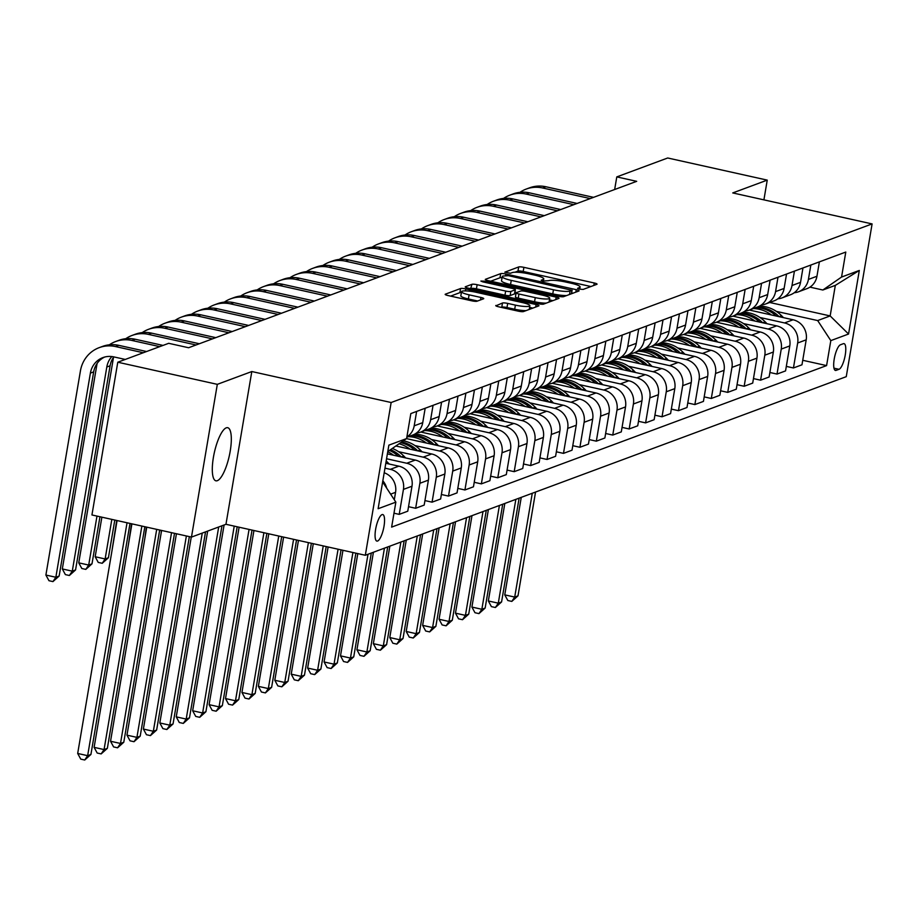 <?xml version="1.0" encoding="UTF-8"?>
<svg xmlns="http://www.w3.org/2000/svg" width="918" height="918" viewBox="0 0 918 918"><rect width="100%" height="100%" fill="white"/><g stroke="black" fill="none" stroke-linecap="round" stroke-linejoin="round"><path stroke-width="1.38" d="M579.51 289.147L583.148 289.422L596.849 284.328A4.177 0.723 9.6 0 0 597.056 284.155A4.177 0.723 9.6 0 0 594.233 282.985L523.891 267.345A4.177 0.723 9.6 0 0 518.693 266.954L504.843 272.164L510.454 273.254L512.233 272.6A13.345 2.295 9.6 0 1 528.86 273.851L534.724 275.148A13.345 2.295 9.6 0 1 543.766 278.911A13.345 2.295 9.6 0 1 543.1 279.462L541.184 280.242L543.169 281.069L548.574 280.678A13.345 2.295 9.6 0 1 565.213 281.929L571.076 283.226A13.345 2.295 9.6 0 1 580.107 286.99A13.345 2.295 9.6 0 1 579.453 287.541L577.537 288.321L579.51 289.147M217.337 480.676A27.207 7.654 102.5 0 0 229.775 453.526A27.207 7.654 102.5 0 0 227.71 427.696A27.207 7.654 102.5 0 0 226.276 427.834A27.207 7.654 102.5 0 0 213.837 454.995A27.207 7.654 102.5 0 0 215.902 480.814A27.207 7.654 102.5 0 0 217.337 480.676M377.573 541.046A13.598 3.833 102.5 0 0 383.793 527.46A13.598 3.833 102.5 0 0 382.76 514.55A13.598 3.833 102.5 0 0 382.049 514.619A13.598 3.833 102.5 0 0 375.829 528.194A13.598 3.833 102.5 0 0 376.862 541.104A13.598 3.833 102.5 0 0 377.573 541.046M495.972 305.43A4.177 0.723 9.6 0 0 495.766 305.602A4.177 0.723 9.6 0 0 498.589 306.784L518.326 311.168A4.177 0.723 9.6 0 0 523.524 311.558L538.74 305.912A4.177 0.723 9.6 0 0 538.946 305.728A4.177 0.723 9.6 0 0 536.123 304.558L465.782 288.918A4.177 0.723 9.6 0 0 460.584 288.527L445.368 294.185A4.177 0.723 9.6 0 0 445.161 294.357A4.177 0.723 9.6 0 0 447.984 295.527L471.818 300.829A4.177 0.723 9.6 0 0 477.016 301.219L483.534 298.798A4.177 0.723 9.6 0 0 483.74 298.625A4.177 0.723 9.6 0 0 480.917 297.455L469.098 294.827A11.165 1.916 9.6 0 1 461.536 291.683A11.165 1.916 9.6 0 1 475.994 292.257L522.308 302.561A11.165 1.916 9.6 0 1 529.858 305.705A11.165 1.916 9.6 0 1 515.4 305.12L507.688 303.399A4.177 0.723 9.6 0 0 502.49 303.009L495.904 305.843M251.807 371.538L217.314 384.344L117.779 362.22L91.938 514.964L191.472 537.099L225.966 524.293L365.318 555.264L391.148 402.52L251.807 371.538L225.966 524.293M763.914 199.86L767.241 180.123L732.748 192.929L872.1 223.912L391.148 402.52M767.241 180.123L667.707 157.988L616.793 176.899L614.658 189.51M117.779 362.22L168.694 343.309L188.603 347.738L636.702 181.328L616.793 176.899M558.442 296.273A4.177 0.723 9.6 0 0 563.641 296.663L578.856 291.006A4.177 0.723 9.6 0 0 579.063 290.834A4.177 0.723 9.6 0 0 576.24 289.663L505.898 274.023A4.177 0.723 9.6 0 0 500.7 273.633L485.484 279.29A4.177 0.723 9.6 0 0 485.278 279.462A4.177 0.723 9.6 0 0 488.101 280.633L558.442 296.273M558.798 298.453L543.582 304.11A4.177 0.723 9.6 0 1 538.384 303.72L468.042 288.08A4.177 0.723 9.6 0 1 465.219 286.909A4.177 0.723 9.6 0 1 465.426 286.737L471.932 284.316A4.177 0.723 9.6 0 1 477.13 284.706L505.657 291.052A4.177 0.723 9.6 0 0 510.856 291.442L515.182 289.836A4.177 0.723 9.6 0 0 515.388 289.663A4.177 0.723 9.6 0 0 512.565 288.481L482.857 281.883L480.883 281.057L484.67 281.206L556.182 297.111A4.177 0.723 9.6 0 1 559.005 298.281A4.177 0.723 9.6 0 1 558.798 298.453M843.344 343.699L840.452 344.778A13.173 3.706 102.5 0 0 834.428 357.928A13.173 3.706 102.5 0 0 835.426 370.436A13.173 3.706 102.5 0 0 836.126 370.367L839.018 369.3A13.173 3.706 102.5 0 0 845.042 356.138A13.173 3.706 102.5 0 0 844.032 343.63A13.173 3.706 102.5 0 0 843.344 343.699M365.318 555.264L846.258 376.667L872.1 223.912M769.697 302.481L830.159 315.93L835.323 285.372L822.849 290.008L841.565 277.041L845.788 252.06L410.828 413.582L406.605 438.563L387.786 451.576M841.565 277.041L859.305 270.454L848.553 334.026L830.813 340.612L817.674 320.566L776.33 311.374M802.745 360.292L826.59 365.594L830.813 340.612M826.59 365.594L391.63 527.116L395.853 502.146L378.113 508.733L388.865 445.15L406.605 438.563M217.314 384.344L191.472 537.099M817.674 320.566L830.159 315.93L848.553 334.026M393.983 513.208L399.215 514.367L403.438 489.397A17.006 16.054 -110.4 0 0 390.311 469.339L384.975 468.157M399.215 514.367L407.764 511.2L411.987 486.219A17.006 16.054 -110.4 0 0 398.848 466.172L385.801 463.269M408.521 506.69L415.647 508.274L419.87 483.293A17.006 16.054 -110.4 0 0 406.731 463.246L386.57 458.759M415.647 508.274L424.185 505.095L428.408 480.125A17.006 16.054 -110.4 0 0 415.28 460.067L387.396 453.871M424.954 500.585L432.068 502.169L436.291 477.199A17.006 16.054 -110.4 0 0 423.164 457.141L398.538 451.667M432.068 502.169L440.617 499.002L444.84 474.021A17.006 16.054 -110.4 0 0 431.701 453.974L395.876 445.999M441.374 494.492L448.5 496.076L452.723 471.095A17.006 16.054 -110.4 0 0 439.584 451.036L414.97 445.563M448.5 496.076L457.038 492.897L461.261 467.928A17.006 16.054 -110.4 0 0 448.133 447.869L406.525 438.62M457.795 488.387L464.921 489.971L469.144 464.99A17.006 16.054 -110.4 0 0 456.016 444.943L431.391 439.47M464.921 489.971L473.459 486.804L477.693 461.823A17.006 16.054 -110.4 0 0 464.554 441.765L420.811 432.045M474.227 482.294L481.353 483.878L485.576 458.897A17.006 16.054 -110.4 0 0 472.437 438.838L447.823 433.365M481.353 483.878L489.891 480.699L494.113 455.718A17.006 16.054 -110.4 0 0 480.986 435.671L437.232 425.941M490.648 476.19L497.774 477.773L501.997 452.792A17.006 16.054 -110.4 0 0 488.869 432.745L464.244 427.272M497.774 477.773L506.311 474.606L510.534 449.625A17.006 16.054 -110.4 0 0 497.407 429.567L453.664 419.847M507.08 470.085L514.195 471.668L518.429 446.699A17.006 16.054 -110.4 0 0 505.29 426.64L480.676 421.167M514.195 471.668L522.744 468.501L526.966 443.52A17.006 16.054 -110.4 0 0 513.828 423.473L470.085 413.743M523.501 463.992L530.627 465.575L534.85 440.594A17.006 16.054 -110.4 0 0 521.722 420.536L497.097 415.062M530.627 465.575L539.164 462.397L543.387 437.427A17.006 16.054 -110.4 0 0 530.26 417.369L486.517 407.638M539.933 457.887L547.048 459.47L551.27 434.501A17.006 16.054 -110.4 0 0 538.143 414.443L513.518 408.969M547.048 459.47L555.597 456.303L559.819 431.322A17.006 16.054 -110.4 0 0 546.68 411.264L502.938 401.545M556.354 451.794L563.48 453.377L567.703 428.396A17.006 16.054 -110.4 0 0 554.564 408.338L529.95 402.864M563.48 453.377L572.017 450.199L576.24 425.229A17.006 16.054 -110.4 0 0 563.113 405.171L519.359 395.44M572.786 445.689L579.901 447.273L584.123 422.291A17.006 16.054 -110.4 0 0 570.996 402.245L546.371 396.771M579.901 447.273L588.449 444.105L592.672 419.124A17.006 16.054 -110.4 0 0 579.533 399.066L535.791 389.347M589.207 439.584L596.333 441.168L600.556 416.198A17.006 16.054 -110.4 0 0 587.417 396.14L562.803 390.666M596.333 441.168L604.87 438.001L609.093 413.02A17.006 16.054 -110.4 0 0 595.966 392.973L552.211 383.242M605.628 433.491L612.754 435.075L616.976 410.094A17.006 16.054 -110.4 0 0 603.849 390.047L579.224 384.573M612.754 435.075L621.291 431.896L625.525 406.926A17.006 16.054 -110.4 0 0 612.386 386.868L568.644 377.149M622.06 427.386L629.174 428.97L633.409 404A17.006 16.054 -110.4 0 0 620.27 383.942L595.656 378.468M629.174 428.97L637.723 425.803L641.946 400.822A17.006 16.054 -110.4 0 0 628.819 380.775L585.064 371.044M638.48 421.293L645.606 422.877L649.829 397.896A17.006 16.054 -110.4 0 0 636.702 377.837L612.077 372.364M645.606 422.877L654.144 419.698L658.367 394.729A17.006 16.054 -110.4 0 0 645.239 374.67L601.497 364.939M654.913 415.188L662.027 416.772L666.261 391.791A17.006 16.054 -110.4 0 0 653.123 371.744L628.497 366.271M662.027 416.772L670.576 413.605L674.799 388.624A17.006 16.054 -110.4 0 0 661.66 368.566L617.917 358.846M671.333 409.095L678.459 410.679L682.682 385.698A17.006 16.054 -110.4 0 0 669.555 365.639L644.929 360.166M678.459 410.679L686.997 407.5L691.22 382.519A17.006 16.054 -110.4 0 0 678.092 362.472L634.338 352.741M687.766 402.991L694.88 404.574L699.103 379.593A17.006 16.054 -110.4 0 0 685.975 359.546L661.35 354.073M694.88 404.574L703.429 401.407L707.652 376.426A17.006 16.054 -110.4 0 0 694.513 356.368L650.77 346.648M704.186 396.886L711.312 398.469L715.535 373.5A17.006 16.054 -110.4 0 0 702.396 353.441L677.782 347.968M711.312 398.469L719.85 395.302L724.072 370.321A17.006 16.054 -110.4 0 0 710.945 350.274L667.191 340.544M720.619 390.793L727.733 392.376L731.956 367.395A17.006 16.054 -110.4 0 0 718.828 347.337L694.203 341.863M727.733 392.376L736.27 389.198L740.505 364.228A17.006 16.054 -110.4 0 0 727.366 344.17L683.623 334.45M737.039 384.688L744.165 386.271L748.388 361.302A17.006 16.054 -110.4 0 0 735.249 341.244L710.635 335.77M744.165 386.271L752.703 383.104L756.925 358.123A17.006 16.054 -110.4 0 0 743.798 338.065L700.044 328.346M753.46 378.595L760.586 380.178L764.809 355.197A17.006 16.054 -110.4 0 0 751.681 335.139L727.056 329.665M760.586 380.178L769.123 377L773.346 352.03A17.006 16.054 -110.4 0 0 760.219 331.972L716.476 322.241M769.892 372.49L777.007 374.074L781.241 349.092A17.006 16.054 -110.4 0 0 768.102 329.046L743.488 323.572M777.007 374.074L785.556 370.906L789.778 345.925A17.006 16.054 -110.4 0 0 776.639 325.867L732.897 316.148M786.313 366.385L793.439 367.969L797.662 342.999A17.006 16.054 -110.4 0 0 784.534 322.941L759.909 317.467M793.439 367.969L801.976 364.802L806.199 339.821A17.006 16.054 -110.4 0 0 793.072 319.774L749.329 310.043M809.94 287.139L822.849 290.008M794.265 292.727A17.006 16.054 -110.4 0 0 798.408 291.821L806.945 288.642A17.006 16.054 -110.4 0 0 816.951 276.249L819.384 261.859M798.408 291.821A17.006 16.054 -110.4 0 0 808.414 279.416L810.846 265.038M777.833 298.82A17.006 16.054 -110.4 0 0 781.987 297.914L790.524 294.747A17.006 16.054 -110.4 0 0 800.53 282.342L802.963 267.964M781.987 297.914A17.006 16.054 -110.4 0 0 791.993 285.521L794.426 271.131M761.412 304.925A17.006 16.054 -110.4 0 0 765.555 304.019L774.104 300.84A17.006 16.054 -110.4 0 0 784.11 288.447L786.542 274.057M765.555 304.019A17.006 16.054 -110.4 0 0 775.561 291.614L777.994 277.236M744.98 311.018A17.006 16.054 -110.4 0 0 749.134 310.112L757.671 306.945A17.006 16.054 -110.4 0 0 767.678 294.552L770.11 280.162M749.134 310.112A17.006 16.054 -110.4 0 0 759.14 297.719L761.573 283.329M728.559 317.123A17.006 16.054 -110.4 0 0 732.702 316.217L741.251 313.049A17.006 16.054 -110.4 0 0 751.257 300.645L753.689 286.267M732.702 316.217A17.006 16.054 -110.4 0 0 742.708 303.824L745.141 289.434M712.127 323.228A17.006 16.054 -110.4 0 0 716.281 322.321L724.818 319.143A17.006 16.054 -110.4 0 0 734.825 306.75L737.257 292.36M716.281 322.321A17.006 16.054 -110.4 0 0 726.287 309.917L728.72 295.539M695.706 329.321A17.006 16.054 -110.4 0 0 699.849 328.414L708.398 325.247A17.006 16.054 -110.4 0 0 718.404 312.843L720.837 298.465M699.849 328.414A17.006 16.054 -110.4 0 0 709.855 316.021L712.299 301.632M679.274 335.426A17.006 16.054 -110.4 0 0 683.428 334.519L691.965 331.341A17.006 16.054 -110.4 0 0 701.972 318.948L704.404 304.558M683.428 334.519A17.006 16.054 -110.4 0 0 693.434 322.115L695.867 307.737M662.853 341.519A17.006 16.054 -110.4 0 0 667.007 340.612L675.545 337.445A17.006 16.054 -110.4 0 0 685.551 325.052L687.984 310.663M667.007 340.612A17.006 16.054 -110.4 0 0 677.014 328.219L679.446 313.83M646.433 347.624A17.006 16.054 -110.4 0 0 650.575 346.717L659.113 343.539A17.006 16.054 -110.4 0 0 669.13 331.146L671.563 316.767M650.575 346.717A17.006 16.054 -110.4 0 0 660.581 334.324L663.014 319.934M630 353.728A17.006 16.054 -110.4 0 0 634.154 352.81L642.692 349.643A17.006 16.054 -110.4 0 0 652.698 337.25L655.131 322.861M634.154 352.81A17.006 16.054 -110.4 0 0 644.161 340.417L646.593 326.039M613.58 359.822A17.006 16.054 -110.4 0 0 617.722 358.915L626.271 355.748A17.006 16.054 -110.4 0 0 636.277 343.343L638.71 328.965M617.722 358.915A17.006 16.054 -110.4 0 0 627.728 346.522L630.161 332.132M597.148 365.926A17.006 16.054 -110.4 0 0 601.301 365.02L609.839 361.841A17.006 16.054 -110.4 0 0 619.845 349.448L622.278 335.059M601.301 365.02A17.006 16.054 -110.4 0 0 611.308 352.615L613.74 338.237M580.727 372.019A17.006 16.054 -110.4 0 0 584.869 371.113L593.418 367.946A17.006 16.054 -110.4 0 0 603.424 355.541L605.857 341.163M584.869 371.113A17.006 16.054 -110.4 0 0 594.875 358.72L597.308 344.33M564.295 378.124A17.006 16.054 -110.4 0 0 568.449 377.218L576.986 374.039A17.006 16.054 -110.4 0 0 586.992 361.646L589.425 347.256M568.449 377.218A17.006 16.054 -110.4 0 0 578.455 364.813L580.887 350.435M547.874 384.217A17.006 16.054 -110.4 0 0 552.028 383.311L560.565 380.144A17.006 16.054 -110.4 0 0 570.571 367.751L573.004 353.361M552.028 383.311A17.006 16.054 -110.4 0 0 562.034 370.918L564.467 356.528M531.453 390.322A17.006 16.054 -110.4 0 0 535.596 389.416L544.133 386.249A17.006 16.054 -110.4 0 0 554.139 373.844L556.572 359.466M535.596 389.416A17.006 16.054 -110.4 0 0 545.602 377.023L548.035 362.633M515.021 396.427A17.006 16.054 -110.4 0 0 519.175 395.52L527.712 392.342A17.006 16.054 -110.4 0 0 537.719 379.949L540.151 365.559M519.175 395.52A17.006 16.054 -110.4 0 0 529.181 383.116L531.614 368.738M498.6 402.52A17.006 16.054 -110.4 0 0 502.743 401.614L511.292 398.446A17.006 16.054 -110.4 0 0 521.298 386.042L523.73 371.664M502.743 401.614A17.006 16.054 -110.4 0 0 512.749 389.221L515.182 374.831M482.168 408.625A17.006 16.054 -110.4 0 0 486.322 407.718L494.859 404.54A17.006 16.054 -110.4 0 0 504.866 392.147L507.298 377.757M486.322 407.718A17.006 16.054 -110.4 0 0 496.328 395.314L498.761 380.936M465.747 414.718A17.006 16.054 -110.4 0 0 469.89 413.811L478.439 410.644A17.006 16.054 -110.4 0 0 488.445 398.24L490.878 383.862M469.89 413.811A17.006 16.054 -110.4 0 0 479.896 401.418L482.329 387.029M449.315 420.823A17.006 16.054 -110.4 0 0 453.469 419.916L462.006 416.738A17.006 16.054 -110.4 0 0 472.013 404.345L474.445 389.966M453.469 419.916A17.006 16.054 -110.4 0 0 463.475 407.523L465.908 393.134M432.894 426.927A17.006 16.054 -110.4 0 0 437.037 426.009L445.586 422.842A17.006 16.054 -110.4 0 0 455.592 410.449L458.025 396.06M437.037 426.009A17.006 16.054 -110.4 0 0 447.043 413.616L449.476 399.238M416.462 433.021A17.006 16.054 -110.4 0 0 420.616 432.114L429.154 428.947A17.006 16.054 -110.4 0 0 439.16 416.542L441.592 402.164M420.616 432.114A17.006 16.054 -110.4 0 0 430.622 419.721L433.055 405.331M406.835 437.232L412.733 435.04A17.006 16.054 -110.4 0 0 422.739 422.647L425.172 408.258M406.892 436.899A17.006 16.054 -110.4 0 0 414.202 425.814L416.634 411.436M394.304 499.771L395.555 492.323A17.006 16.054 -110.4 0 0 384.194 472.77M386.696 488.158A17.006 16.054 -110.4 0 0 382.84 480.814M382.726 482.088L395.853 502.146M835.323 285.372L859.305 270.454M590.928 286.531L523.191 271.464A4.177 0.723 9.6 0 0 517.993 271.074L514.929 272.221M502.043 277.672A4.177 0.723 9.6 0 0 500 277.764L490.705 281.218M572.935 293.209L571.65 292.922M571.971 290.317L508.388 275.652L502.88 276.066A13.345 2.295 9.6 0 0 502.226 276.628A13.345 2.295 9.6 0 0 511.257 280.38L553.462 289.767A13.345 2.295 9.6 0 0 570.101 291.017L571.971 290.317L571.386 293.783M502.226 276.628L501.526 280.759A13.345 2.295 9.6 0 0 510.557 284.511L511.257 280.38M566.704 295.527A13.345 2.295 9.6 0 1 552.762 293.898L510.557 284.511M470.647 288.665L471.932 284.316M514.55 293.553A4.177 0.723 9.6 0 1 514.688 293.783A4.177 0.723 9.6 0 1 514.482 293.955L510.156 295.562A4.177 0.723 9.6 0 1 504.957 295.171L476.431 288.837A4.177 0.723 9.6 0 0 471.232 288.447M514.952 292.222L516.536 292.578M549.434 299.888L552.877 300.656M535.263 297.627A11.165 1.916 9.6 0 0 549.721 298.212A11.165 1.916 9.6 0 0 542.159 295.068L525.853 291.442A4.177 0.723 9.6 0 0 520.655 291.052L516.329 292.658A4.177 0.723 9.6 0 0 516.123 292.831A4.177 0.723 9.6 0 0 518.945 294.001L535.263 297.627L534.563 301.758A11.165 1.916 9.6 0 0 546.256 303.112M515.629 296.778A4.177 0.723 9.6 0 0 515.423 296.95A4.177 0.723 9.6 0 0 518.245 298.132L518.945 294.001M534.563 301.758L518.245 298.132M526.06 310.617A11.165 1.916 9.6 0 1 514.7 309.251L506.988 307.53A4.177 0.723 9.6 0 0 501.79 307.14L501.205 307.358M461.536 291.683L460.836 295.814A11.165 1.916 9.6 0 0 468.398 298.958L469.098 294.827M477.612 301.001L468.398 298.958M461.398 292.544A4.177 0.723 9.6 0 0 459.884 292.658L450.589 296.112M532.819 308.104L529.571 307.381M783.467 317.639L781.597 315.735A32.52 30.696 -110.4 0 0 759.507 306.119M771.361 314.943A32.52 30.696 -110.4 0 0 753.299 308.563M781.597 315.735L779.107 316.653A32.52 30.696 -110.4 0 0 757.373 307.06M755.801 307.645A32.52 30.696 69.6 0 1 776.284 316.033M532.268 493.264L514.711 597.067L517.993 595.851L535.55 492.048M517.993 595.851L511.808 601.405L507.826 600.521L504.762 594.864L521.252 497.361M504.762 594.864L514.711 597.067L511.808 601.405M520.001 192.31A31.878 30.099 69.6 0 1 526.266 189.051L529.548 187.834A31.878 30.099 69.6 0 1 545.877 186.756L593.556 197.347M526.266 189.051A31.878 30.099 69.6 0 1 542.595 187.972L590.274 198.575M767.046 323.733L765.176 321.828A32.52 30.696 -110.4 0 0 743.075 312.223M754.94 321.048A32.52 30.696 -110.4 0 0 736.879 314.667M762.686 322.769L762.674 322.757A32.52 30.696 -110.4 0 0 740.952 313.153M739.369 313.738A32.52 30.696 69.6 0 1 759.852 322.138M515.847 499.369L498.29 603.172L501.572 601.956L519.129 498.153M501.572 601.956L495.376 607.509L491.394 606.626L488.33 600.957L504.82 503.454M488.33 600.957L498.29 603.172L495.376 607.509M750.614 329.837L748.744 327.933A32.52 30.696 -110.4 0 0 726.654 318.328M738.508 327.141A32.52 30.696 -110.4 0 0 720.446 320.772M748.744 327.933L746.254 328.862A32.52 30.696 -110.4 0 0 724.52 319.257M722.948 319.843A32.52 30.696 69.6 0 1 743.431 328.242M499.415 505.462L481.858 609.277L485.152 608.049L502.708 504.246M485.152 608.049L478.955 613.614L474.973 612.719L471.909 607.062L488.399 509.559M471.909 607.062L481.858 609.277L478.955 613.614M734.193 335.931L732.323 334.026A32.52 30.696 -110.4 0 0 710.222 324.421M722.087 333.245A32.52 30.696 -110.4 0 0 704.026 326.865M732.323 334.026L729.821 334.955A32.52 30.696 -110.4 0 0 708.099 325.351M706.516 325.936A32.52 30.696 69.6 0 1 726.999 334.336M482.994 511.567L465.437 615.37L468.719 614.153L486.276 510.351M468.719 614.153L462.523 619.707L458.541 618.824L455.477 613.155L471.978 515.664M455.477 613.155L465.437 615.37L462.523 619.707M503.569 198.414A31.878 30.099 69.6 0 1 509.834 195.155L513.116 193.927A31.878 30.099 69.6 0 1 529.457 192.849L577.135 203.452M509.834 195.155A31.878 30.099 69.6 0 1 526.175 194.065L573.842 204.668M487.148 204.507A31.878 30.099 69.6 0 1 493.414 201.249L496.695 200.032A31.878 30.099 69.6 0 1 513.024 198.954L560.703 209.545M493.414 201.249A31.878 30.099 69.6 0 1 509.742 200.17L557.421 210.773M470.716 210.612A31.878 30.099 69.6 0 1 476.981 207.353L480.275 206.125A31.878 30.099 69.6 0 1 496.604 205.047L544.282 215.65M476.981 207.353A31.878 30.099 69.6 0 1 493.322 206.275L540.989 216.866M717.761 342.035L715.891 340.13A32.52 30.696 -110.4 0 0 693.801 330.526M705.655 339.35A32.52 30.696 -110.4 0 0 687.593 332.97M713.412 341.071L713.401 341.06A32.52 30.696 -110.4 0 0 691.667 331.455M690.095 332.041A32.52 30.696 69.6 0 1 710.578 340.44M466.562 517.672L449.005 621.475L452.299 620.247L469.855 516.444M452.299 620.247L446.102 625.812L442.12 624.928L439.056 619.26L455.546 521.757M439.056 619.26L449.005 621.475L446.102 625.812M454.295 216.717A31.878 30.099 69.6 0 1 460.561 213.446L463.842 212.23A31.878 30.099 69.6 0 1 480.183 211.151L527.85 221.754M460.561 213.446A31.878 30.099 69.6 0 1 476.89 212.368L524.568 222.971M701.341 348.14L699.47 346.224A32.52 30.696 -110.4 0 0 677.369 336.619M689.234 345.443A32.52 30.696 -110.4 0 0 671.173 339.063M699.47 346.224L696.969 347.153A32.52 30.696 -110.4 0 0 675.246 337.56M673.663 338.145A32.52 30.696 69.6 0 1 694.157 346.534M450.141 523.765L432.585 627.568L435.866 626.351L453.423 522.549M435.866 626.351L429.67 631.905L425.7 631.022L422.636 625.365L439.125 527.861M422.636 625.365L432.585 627.568L429.67 631.905M437.863 222.81A31.878 30.099 69.6 0 1 444.128 219.551L447.422 218.335A31.878 30.099 69.6 0 1 463.751 217.245L511.429 227.848M444.128 219.551A31.878 30.099 69.6 0 1 460.469 218.473L508.147 229.064M684.908 354.233L683.038 352.328A32.52 30.696 -110.4 0 0 660.949 342.724M672.814 351.548A32.52 30.696 -110.4 0 0 654.741 345.168M680.559 353.269L680.548 353.258A32.52 30.696 -110.4 0 0 658.814 343.653M657.242 344.239A32.52 30.696 69.6 0 1 677.725 352.638M433.721 529.87L416.152 633.672L419.446 632.456L437.002 528.642M419.446 632.456L413.249 638.01L409.267 637.126L406.204 631.458L422.693 533.955M406.204 631.458L416.152 633.672L413.249 638.01M421.442 228.915A31.878 30.099 69.6 0 1 427.708 225.644L430.99 224.428A31.878 30.099 69.6 0 1 447.33 223.349L494.997 233.952M427.708 225.644A31.878 30.099 69.6 0 1 444.037 224.566L491.715 235.169M668.488 360.338L666.617 358.433A32.52 30.696 -110.4 0 0 644.528 348.817M656.381 357.641A32.52 30.696 -110.4 0 0 638.32 351.273M666.617 358.433L664.116 359.351A32.52 30.696 -110.4 0 0 642.393 349.758M640.821 350.343A32.52 30.696 69.6 0 1 661.304 358.743M417.288 535.963L399.732 639.777L403.013 638.549L420.57 534.746M403.013 638.549L396.828 644.115L392.847 643.22L389.783 637.562L406.272 540.059M389.783 637.562L399.732 639.777L396.828 644.115M405.022 235.008A31.878 30.099 69.6 0 1 411.287 231.749L414.569 230.533A31.878 30.099 69.6 0 1 430.898 229.454L478.576 240.046M411.287 231.749A31.878 30.099 69.6 0 1 427.616 230.67L475.294 241.273M652.055 366.431L650.196 364.526A32.52 30.696 -110.4 0 0 628.096 354.922M639.961 363.746A32.52 30.696 -110.4 0 0 621.899 357.366M650.196 364.526L647.695 365.456A32.52 30.696 -110.4 0 0 625.973 355.851M624.389 356.436A32.52 30.696 69.6 0 1 644.872 364.836M400.868 542.068L383.311 645.87L386.593 644.654L404.149 540.851M386.593 644.654L380.396 650.208L376.414 649.324L373.351 643.656L389.84 546.164M373.351 643.656L383.311 645.87L380.396 650.208M388.589 241.113A31.878 30.099 69.6 0 1 394.855 237.854L398.137 236.626A31.878 30.099 69.6 0 1 414.477 235.547L462.156 246.15M394.855 237.854A31.878 30.099 69.6 0 1 411.195 236.775L458.862 247.367M635.635 372.536L633.764 370.631A32.52 30.696 -110.4 0 0 611.675 361.026M623.529 369.839A32.52 30.696 -110.4 0 0 605.467 363.471M633.764 370.631L631.274 371.56A32.52 30.696 -110.4 0 0 609.541 361.956M607.968 362.541A32.52 30.696 69.6 0 1 628.451 370.941M384.435 548.172L366.879 651.975L370.161 650.747L387.729 546.944M370.161 650.747L363.976 656.313L359.994 655.429L356.93 649.76L373.419 552.257M356.93 649.76L366.879 651.975L363.976 656.313M372.169 247.206A31.878 30.099 69.6 0 1 378.434 243.947L381.716 242.731A31.878 30.099 69.6 0 1 398.045 241.652L445.723 252.243M378.434 243.947A31.878 30.099 69.6 0 1 394.763 242.868L442.442 253.471M619.214 378.629L617.344 376.724A32.52 30.696 -110.4 0 0 595.243 367.12M607.108 375.944A32.52 30.696 -110.4 0 0 589.046 369.564M617.344 376.724L614.842 377.654A32.52 30.696 -110.4 0 0 593.12 368.049M591.536 368.634A32.52 30.696 69.6 0 1 612.019 377.034M368.015 554.265L350.458 658.068L353.74 656.852L371.297 553.049M353.74 656.852L347.543 662.406L343.561 661.522L340.498 655.854L357.802 553.6M340.498 655.854L350.458 658.068L347.543 662.406M355.736 253.311A31.878 30.099 69.6 0 1 362.002 250.052L365.284 248.824A31.878 30.099 69.6 0 1 381.624 247.745L429.303 258.348M362.002 250.052A31.878 30.099 69.6 0 1 378.342 248.973L426.009 259.564M602.782 384.734L600.911 382.829A32.52 30.696 -110.4 0 0 578.822 373.224M590.676 382.049A32.52 30.696 -110.4 0 0 572.614 375.669M600.911 382.829L598.421 383.758A32.52 30.696 -110.4 0 0 576.688 374.154M575.116 374.739A32.52 30.696 69.6 0 1 595.598 383.139M352.914 552.51L334.026 664.173L337.319 662.957L355.886 553.175M337.319 662.957L331.123 668.511L327.141 667.627L324.077 661.958L342.965 550.295M324.077 661.958L334.026 664.173L331.123 668.511M339.316 259.415A31.878 30.099 69.6 0 1 345.581 256.145L348.863 254.929A31.878 30.099 69.6 0 1 365.203 253.85L412.87 264.453M345.581 256.145A31.878 30.099 69.6 0 1 361.91 255.066L409.589 265.669M586.361 390.839L584.491 388.934A32.52 30.696 -110.4 0 0 562.39 379.318M574.255 388.142A32.52 30.696 -110.4 0 0 556.193 381.762M584.491 388.934L581.989 389.852A32.52 30.696 -110.4 0 0 560.267 380.259M558.683 380.844A32.52 30.696 69.6 0 1 579.166 389.232M338.076 549.216L317.605 670.266L320.887 669.05L341.048 549.871M320.887 669.05L314.69 674.604L310.709 673.72L307.645 668.063L328.128 547.002M307.645 668.063L317.605 670.266L314.69 674.604M322.884 265.509A31.878 30.099 69.6 0 1 329.149 262.25L332.442 261.033A31.878 30.099 69.6 0 1 348.771 259.955L396.45 270.546M329.149 262.25A31.878 30.099 69.6 0 1 345.489 261.171L393.168 271.774M569.929 396.932L568.058 395.027A32.52 30.696 -110.4 0 0 545.969 385.422M557.834 394.247A32.52 30.696 -110.4 0 0 539.761 387.866M565.58 395.968L565.568 395.956A32.52 30.696 -110.4 0 0 543.835 386.352M542.263 386.937A32.52 30.696 69.6 0 1 562.745 395.337M323.239 545.912L301.173 676.371L304.466 675.155L326.211 546.577M304.466 675.155L298.27 680.708L294.288 679.825L291.224 674.156L313.29 543.697M291.224 674.156L301.173 676.371L298.27 680.708M306.463 271.613A31.878 30.099 69.6 0 1 312.728 268.354L316.01 267.127A31.878 30.099 69.6 0 1 332.35 266.048L380.018 276.651M312.728 268.354A31.878 30.099 69.6 0 1 329.057 267.264L376.736 277.867M553.508 403.036L551.638 401.132A32.52 30.696 -110.4 0 0 529.548 391.527M541.402 400.34A32.52 30.696 -110.4 0 0 523.34 393.971M551.638 401.132L549.136 402.061A32.52 30.696 -110.4 0 0 527.414 392.456M525.842 393.042A32.52 30.696 69.6 0 1 546.325 401.441M308.402 542.618L284.752 682.476L288.034 681.248L311.374 543.272M288.034 681.248L281.849 686.813L277.867 685.918L274.803 680.261L298.453 540.404M274.803 680.261L284.752 682.476L281.849 686.813M290.031 277.706A31.878 30.099 69.6 0 1 296.296 274.448L299.589 273.231A31.878 30.099 69.6 0 1 315.918 272.153L363.597 282.744M296.296 274.448A31.878 30.099 69.6 0 1 312.636 273.369L360.315 283.972M537.076 409.13L535.217 407.225A32.52 30.696 -110.4 0 0 513.116 397.62M524.981 406.444A32.52 30.696 -110.4 0 0 506.92 400.064M535.217 407.225L532.715 408.154A32.52 30.696 -110.4 0 0 510.993 398.55M509.41 399.135A32.52 30.696 69.6 0 1 529.893 407.535M293.576 539.314L268.331 688.569L271.613 687.352L296.537 539.979M271.613 687.352L265.417 692.906L261.435 692.023L258.371 686.354L283.616 537.099M258.371 686.354L268.331 688.569L265.417 692.906M273.61 283.811A31.878 30.099 69.6 0 1 279.875 280.552L283.157 279.324A31.878 30.099 69.6 0 1 299.498 278.246L347.165 288.849M279.875 280.552A31.878 30.099 69.6 0 1 296.216 279.474L343.883 290.065M520.655 415.234L518.785 413.329A32.52 30.696 -110.4 0 0 496.695 403.725M508.549 412.549A32.52 30.696 -110.4 0 0 490.487 406.169M518.785 413.329L516.295 414.259A32.52 30.696 -110.4 0 0 494.561 404.654M492.989 405.24A32.52 30.696 69.6 0 1 513.472 413.639M278.739 536.02L251.899 694.674L255.181 693.446L281.7 536.674M255.181 693.446L248.996 699.011L245.014 698.128L241.95 692.459L268.779 533.806M241.95 692.459L251.899 694.674L248.996 699.011M257.189 289.916A31.878 30.099 69.6 0 1 263.455 286.646L266.736 285.429A31.878 30.099 69.6 0 1 283.065 284.351L330.744 294.953M263.455 286.646A31.878 30.099 69.6 0 1 279.783 285.567L327.462 296.17M504.234 421.339L502.364 419.423A32.52 30.696 -110.4 0 0 480.263 409.818M492.128 418.642A32.52 30.696 -110.4 0 0 474.067 412.262M499.874 420.364L499.862 420.352A32.52 30.696 -110.4 0 0 478.14 410.759M476.557 411.344A32.52 30.696 69.6 0 1 497.04 419.733M263.902 532.715L235.478 700.767L238.76 699.55L266.863 533.381M238.76 699.55L232.564 705.104L228.582 704.221L225.518 698.564L253.942 530.512M225.518 698.564L235.478 700.767L232.564 705.104M240.757 296.009A31.878 30.099 69.6 0 1 247.022 292.75L250.304 291.534A31.878 30.099 69.6 0 1 266.645 290.444L314.323 301.047M247.022 292.75A31.878 30.099 69.6 0 1 263.363 291.672L311.03 302.263M487.802 427.432L485.932 425.527A32.52 30.696 -110.4 0 0 463.842 415.923M475.696 424.747A32.52 30.696 -110.4 0 0 457.634 418.367M485.932 425.527L483.442 426.457A32.52 30.696 -110.4 0 0 461.708 416.852M460.136 417.438A32.52 30.696 69.6 0 1 480.619 425.837M249.065 529.422L219.046 706.871L222.34 705.655L252.025 530.076M222.34 705.655L216.143 711.209L212.161 710.325L209.097 704.657L239.105 527.207M209.097 704.657L219.046 706.871L216.143 711.209M224.336 302.114A31.878 30.099 69.6 0 1 230.602 298.843L233.883 297.627A31.878 30.099 69.6 0 1 250.212 296.548L297.891 307.151M230.602 298.843A31.878 30.099 69.6 0 1 246.931 297.765L294.609 308.368M471.382 433.537L469.511 431.632A32.52 30.696 -110.4 0 0 447.41 422.016M459.275 430.84A32.52 30.696 -110.4 0 0 441.214 424.472M469.511 431.632L467.01 432.55A32.52 30.696 -110.4 0 0 445.287 422.957M443.704 423.542A32.52 30.696 69.6 0 1 464.187 431.942M234.228 526.129L202.626 712.976L205.907 711.748L237.188 526.783M205.907 711.748L199.711 717.314L195.729 716.419L192.665 710.761L224.095 524.981M192.665 710.761L202.626 712.976L199.711 717.314M207.904 308.207A31.878 30.099 69.6 0 1 214.169 304.948L217.463 303.732A31.878 30.099 69.6 0 1 233.792 302.653L281.47 313.245M214.169 304.948A31.878 30.099 69.6 0 1 230.51 303.869L278.177 314.472M161.258 532.429L161.212 530.375M454.949 439.63L453.079 437.725A32.52 30.696 -110.4 0 0 430.99 428.121M442.843 436.945A32.52 30.696 -110.4 0 0 424.782 430.565M450.6 438.666L450.589 438.655A32.52 30.696 -110.4 0 0 428.855 429.05M427.283 429.635A32.52 30.696 69.6 0 1 447.766 438.035M218.691 526.989L186.193 719.069L189.487 717.853L221.972 525.773M189.487 717.853L183.29 723.407L179.308 722.523L176.245 716.855L207.663 531.086M176.245 716.855L186.193 719.069L183.29 723.407M191.483 314.312A31.878 30.099 69.6 0 1 197.749 311.053L201.031 309.825A31.878 30.099 69.6 0 1 217.371 308.746L265.038 319.349M197.749 311.053A31.878 30.099 69.6 0 1 214.078 309.974L261.756 320.566M144.826 538.533L146.375 527.07M438.529 445.735L436.658 443.83A32.52 30.696 -110.4 0 0 414.557 434.225M426.422 443.038A32.52 30.696 -110.4 0 0 408.361 436.67M436.658 443.83L434.157 444.76A32.52 30.696 -110.4 0 0 412.434 435.155M410.851 435.74A32.52 30.696 69.6 0 1 431.345 444.14M202.258 533.094L169.773 725.174L173.054 723.946L205.54 531.878M173.054 723.946L166.858 729.512L162.888 728.628L159.824 722.959L191.265 537.053M159.824 722.959L169.773 725.174L166.858 729.512M175.051 320.405A31.878 30.099 69.6 0 1 181.316 317.146L184.61 315.93A31.878 30.099 69.6 0 1 200.939 314.851L248.617 325.442M181.316 317.146A31.878 30.099 69.6 0 1 197.657 316.067L245.335 326.67M128.405 544.626L131.538 523.776M422.096 451.828L420.226 449.923A32.52 30.696 -110.4 0 0 403.346 440.824M410.002 449.143A32.52 30.696 -110.4 0 0 399.078 443.784M420.226 449.923L417.736 450.853A32.52 30.696 -110.4 0 0 401.751 441.937M400.718 442.637A32.52 30.696 69.6 0 1 414.913 450.233M186.377 535.963L153.34 731.267L156.634 730.051L189.349 536.628M156.634 730.051L150.437 735.605L146.455 734.721L143.392 729.053L176.428 533.748M143.392 729.053L153.34 731.267L150.437 735.605M158.63 326.51A31.878 30.099 69.6 0 1 164.896 323.251L168.178 322.023A31.878 30.099 69.6 0 1 184.518 320.944L232.185 331.547M164.896 323.251A31.878 30.099 69.6 0 1 181.225 322.172L228.903 332.764M111.973 550.731L116.701 520.472M405.676 457.933L403.805 456.028A32.52 30.696 -110.4 0 0 392.342 448.454M393.57 455.248A32.52 30.696 -110.4 0 0 387.752 451.736M401.315 456.969L401.304 456.957A32.52 30.696 -110.4 0 0 390.575 449.671M389.45 450.451A32.52 30.696 69.6 0 1 398.492 456.338M171.54 532.669L136.92 737.372L140.202 736.156L174.512 533.324M140.202 736.156L134.017 741.71L130.035 740.826L126.971 735.157L161.591 530.455M126.971 735.157L136.92 737.372L134.017 741.71M142.21 332.614A31.878 30.099 69.6 0 1 148.464 329.344L151.757 328.128A31.878 30.099 69.6 0 1 168.086 327.049L215.764 337.652M148.464 329.344A31.878 30.099 69.6 0 1 164.804 328.265L212.483 338.868M111.824 519.393L105.134 558.959L108.416 557.742L114.796 520.047M108.416 557.742L102.219 563.296L98.237 562.413L95.174 556.744L101.875 517.178M95.174 556.744L105.134 558.959L102.219 563.296M389.243 464.038L387.385 462.133A32.52 30.696 -110.4 0 0 386.191 460.974M156.703 529.365L120.499 743.465L123.781 742.249L159.675 530.03M123.781 742.249L117.584 747.803L113.602 746.919L110.539 741.262L146.754 527.15M110.539 741.262L120.499 743.465L117.584 747.803M125.777 338.708A31.878 30.099 69.6 0 1 132.043 335.449L135.325 334.232A31.878 30.099 69.6 0 1 151.665 333.154L199.344 343.745M132.043 335.449A31.878 30.099 69.6 0 1 148.383 334.37L196.05 344.973M123.632 359.076A21.252 20.058 -110.4 0 0 123.379 360.143M96.987 516.088L88.702 565.052L91.995 563.836L99.959 516.754M91.995 563.836L85.799 569.389L81.817 568.506L78.753 562.849L113.281 358.697A31.878 30.099 69.6 0 1 113.545 357.32M78.753 562.849L88.702 565.052L85.799 569.389M141.865 526.071L104.067 749.57L107.349 748.354L144.837 526.725M107.349 748.354L101.164 753.908L97.182 753.024L94.118 747.355L131.917 523.857M94.118 747.355L104.067 749.57L101.164 753.908M109.357 344.812A31.878 30.099 69.6 0 1 115.622 341.553L118.904 340.326A31.878 30.099 69.6 0 1 135.233 339.247L163.002 345.42M115.622 341.553A31.878 30.099 69.6 0 1 131.951 340.463L159.721 346.637M113.843 356.907A21.252 20.058 -110.4 0 0 110.091 365.789L75.563 569.94L72.281 571.157L69.366 575.494L65.385 574.611L62.321 568.942L96.86 364.79A31.878 30.099 69.6 0 1 97.113 363.413M111.847 356.563A21.252 20.058 -110.4 0 0 106.809 367.005L72.281 571.157L62.321 568.942M75.563 569.94L69.366 575.494M127.04 522.767L87.646 755.675L90.928 754.447L130 523.432M90.928 754.447L84.731 760.012L80.75 759.117L77.686 753.46L117.079 520.563M77.686 753.46L87.646 755.675L84.731 760.012M125.261 359.443L113.786 356.884A21.252 20.058 -110.4 0 0 102.896 357.607A21.252 20.058 -110.4 0 0 90.389 373.11L55.849 577.261L45.9 575.047L80.428 370.895A31.878 30.099 69.6 0 1 99.19 347.647L102.472 346.43A31.878 30.099 69.6 0 1 118.812 345.352L146.582 351.525M99.19 347.647A31.878 30.099 69.6 0 1 115.53 346.568L143.3 352.741M104.56 357.079A21.252 20.058 -110.4 0 0 93.67 371.882L59.142 576.034L55.849 577.261L52.946 581.599L48.964 580.704L45.9 575.047M59.142 576.034L52.946 581.599M390.311 469.339L398.848 466.172M406.731 463.246L415.28 460.067M423.164 457.141L431.701 453.974M439.584 451.036L448.133 447.869M456.016 444.943L464.554 441.765M472.437 438.838L480.986 435.671M488.869 432.745L497.407 429.567M505.29 426.64L513.828 423.473M521.722 420.536L530.26 417.369M538.143 414.443L546.68 411.264M554.564 408.338L563.113 405.171M570.996 402.245L579.533 399.066M587.417 396.14L595.966 392.973M603.849 390.047L612.386 386.868M620.27 383.942L628.819 380.775M636.702 377.837L645.239 374.67M653.123 371.744L661.66 368.566M669.555 365.639L678.092 362.472M685.975 359.546L694.513 356.368M702.396 353.441L710.945 350.274M718.828 347.337L727.366 344.17M735.249 341.244L743.798 338.065M751.681 335.139L760.219 331.972M768.102 329.046L776.639 325.867M784.534 322.941L793.072 319.774M808.414 279.416L816.951 276.249M797.662 342.999L806.199 339.821M781.241 349.092L789.778 345.925M791.993 285.521L800.53 282.342M764.809 355.197L773.346 352.03M775.561 291.614L784.11 288.447M748.388 361.302L756.925 358.123M759.14 297.719L767.678 294.552M731.956 367.395L740.505 364.228M742.708 303.824L751.257 300.645M715.535 373.5L724.072 370.321M726.287 309.917L734.825 306.75M699.103 379.593L707.652 376.426M709.855 316.021L718.404 312.843M682.682 385.698L691.22 382.519M693.434 322.115L701.972 318.948M666.261 391.791L674.799 388.624M677.014 328.219L685.551 325.052M649.829 397.896L658.367 394.729M660.581 334.324L669.13 331.146M633.409 404L641.946 400.822M644.161 340.417L652.698 337.25M616.976 410.094L625.525 406.926M627.728 346.522L636.277 343.343M600.556 416.198L609.093 413.02M611.308 352.615L619.845 349.448M584.123 422.291L592.672 419.124M594.875 358.72L603.424 355.541M567.703 428.396L576.24 425.229M578.455 364.813L586.992 361.646M551.27 434.501L559.819 431.322M562.034 370.918L570.571 367.751M534.85 440.594L543.387 437.427M545.602 377.023L554.139 373.844M518.429 446.699L526.966 443.52M529.181 383.116L537.719 379.949M501.997 452.792L510.534 449.625M512.749 389.221L521.298 386.042M485.576 458.897L494.113 455.718M496.328 395.314L504.866 392.147M469.144 464.99L477.693 461.823M479.896 401.418L488.445 398.24M452.723 471.095L461.261 467.928M463.475 407.523L472.013 404.345M436.291 477.199L444.84 474.021M447.043 413.616L455.592 410.449M419.87 483.293L428.408 480.125M430.622 419.721L439.16 416.542M403.438 489.397L411.987 486.219M414.202 425.814L422.739 422.647M390.62 494.159L395.555 492.323M833.969 368.175L839.018 369.3M834.829 370.08L836.126 370.367M579.189 289.067L579.453 287.541M542.848 280.988L543.1 279.462M517.993 271.074L518.693 266.954M523.191 271.464L523.891 267.345M593.82 285.452L594.233 282.985M500 277.764L500.7 273.633M505.68 275.297L505.898 274.023M575.816 292.142L576.24 289.663M552.762 293.898L553.462 289.767M569.516 294.483L570.101 291.017M476.431 288.837L477.13 284.706M504.957 295.171L505.657 291.052M510.156 295.562L510.856 291.442M514.482 293.955L515.182 289.836M484.497 282.239L484.67 281.206M555.769 299.589L556.182 297.111M501.79 307.14L502.49 303.009M506.988 307.53L507.688 303.399M514.7 309.251L515.4 305.12M480.493 299.934L480.917 297.455M459.884 292.658L460.584 288.527M465.449 290.891L465.782 288.918M535.71 307.037L536.123 304.558M545.877 186.756L542.595 187.972M762.674 322.757L765.176 321.828M529.457 192.849L526.175 194.065M513.024 198.954L509.742 200.17M496.604 205.047L493.322 206.275M713.401 341.06L715.891 340.13M480.183 211.151L476.89 212.368M463.751 217.245L460.469 218.473M680.548 353.258L683.038 352.328M447.33 223.349L444.037 224.566M430.898 229.454L427.616 230.67M414.477 235.547L411.195 236.775M398.045 241.652L394.763 242.868M381.624 247.745L378.342 248.973M365.203 253.85L361.91 255.066M348.771 259.955L345.489 261.171M565.568 395.956L568.058 395.027M332.35 266.048L329.057 267.264M315.918 272.153L312.636 273.369M299.498 278.246L296.216 279.474M283.065 284.351L279.783 285.567M499.862 420.352L502.364 419.423M266.645 290.444L263.363 291.672M250.212 296.548L246.931 297.765M233.792 302.653L230.51 303.869M450.589 438.655L453.079 437.725M217.371 308.746L214.078 309.974M200.939 314.851L197.657 316.067M184.518 320.944L181.225 322.172M401.304 456.957L403.805 456.028M168.086 327.049L164.804 328.265M385.904 462.672L387.385 462.133M151.665 333.154L148.383 334.37M135.233 339.247L131.951 340.463M110.091 365.789L106.809 367.005M118.812 345.352L115.53 346.568M93.67 371.882L90.389 373.11M579.728 289.193L580.107 286.99M543.387 281.115L543.766 278.911M571.512 293.737L572.109 290.203M514.688 293.783L515.388 289.663M549.067 302.079L549.721 298.212M515.423 296.95L516.123 292.831M529.227 309.446L529.858 305.705"/></g></svg>
